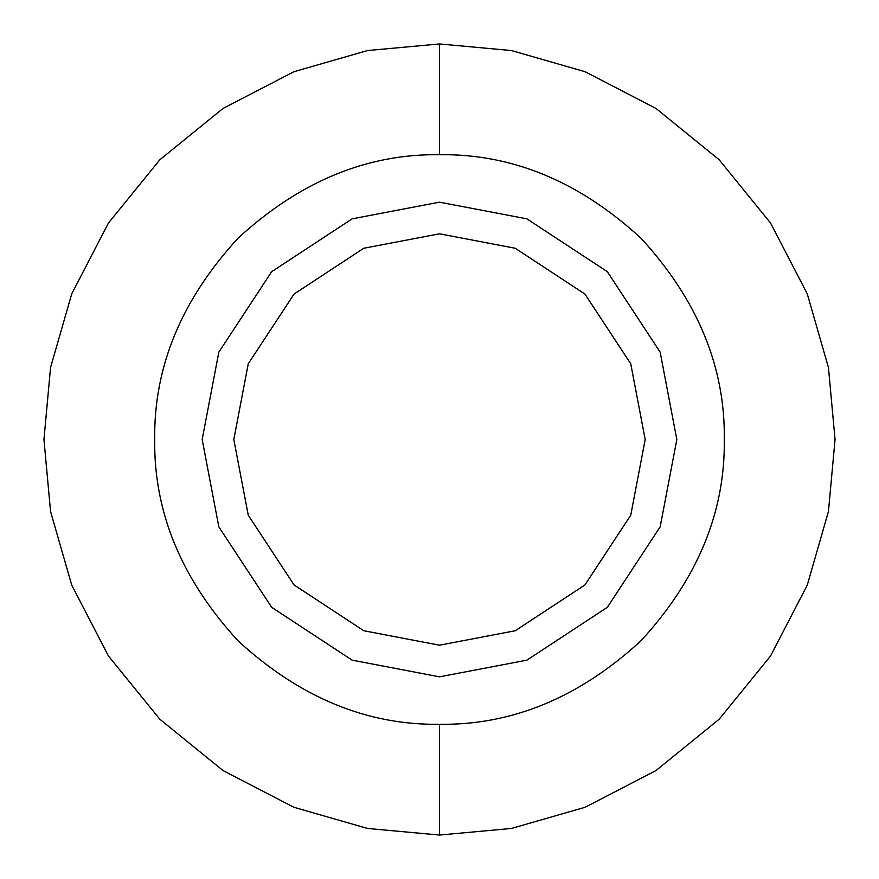 <?xml version="1.0" encoding="UTF-8"?>
<svg xmlns="http://www.w3.org/2000/svg" width="879" height="879" viewBox="0 0 879 879"><rect width="100%" height="100%" fill="white"/><g stroke="black" fill="none" stroke-linecap="round" stroke-linejoin="round"><path stroke-width="1.32" d="M439.5 724.296C366.818 725.274 299.684 697.465 238.121 640.879C181.535 579.316 153.726 512.182 154.704 439.5C153.726 366.818 181.535 299.684 238.121 238.121C299.684 181.535 366.818 153.726 439.5 154.704C512.182 153.726 579.316 181.535 640.879 238.121C697.465 299.684 725.274 366.818 724.296 439.5C725.274 512.182 697.465 579.316 640.879 640.879C579.316 697.465 512.182 725.274 439.5 724.296L439.5 835.05L511.479 828.447L585.095 807.274L655.954 770.575L719.198 719.198L770.575 655.954L807.274 585.095L828.447 511.479L835.05 439.5L828.447 367.521L807.274 293.905L770.575 223.046L719.198 159.802L655.954 108.425L585.095 71.726L511.479 50.553L439.5 43.95L367.521 50.553L293.905 71.726L223.046 108.425L159.802 159.802L108.425 223.046L71.726 293.905L50.553 367.521L43.95 439.5L50.553 511.479L71.726 585.095L108.425 655.954L159.802 719.198L223.046 770.575L293.905 807.274L367.521 828.447L439.5 835.05M439.5 676.83L526.862 660.162L607.323 607.323L660.162 526.862L676.83 439.5L660.162 352.138L607.323 271.677L526.862 218.838L439.5 202.17L352.138 218.838L271.677 271.677L218.838 352.138L202.17 439.5L218.838 526.862L271.677 607.323L352.138 660.162L439.5 676.83M439.5 645.186L363.785 630.748L294.058 584.942L248.252 515.215L233.814 439.5L248.252 363.785L294.058 294.058L363.785 248.252L439.5 233.814L515.215 248.252L584.942 294.058L630.748 363.785L645.186 439.5L630.748 515.215L584.942 584.942L515.215 630.748L439.5 645.186M439.5 154.704L439.5 43.95"/></g></svg>
